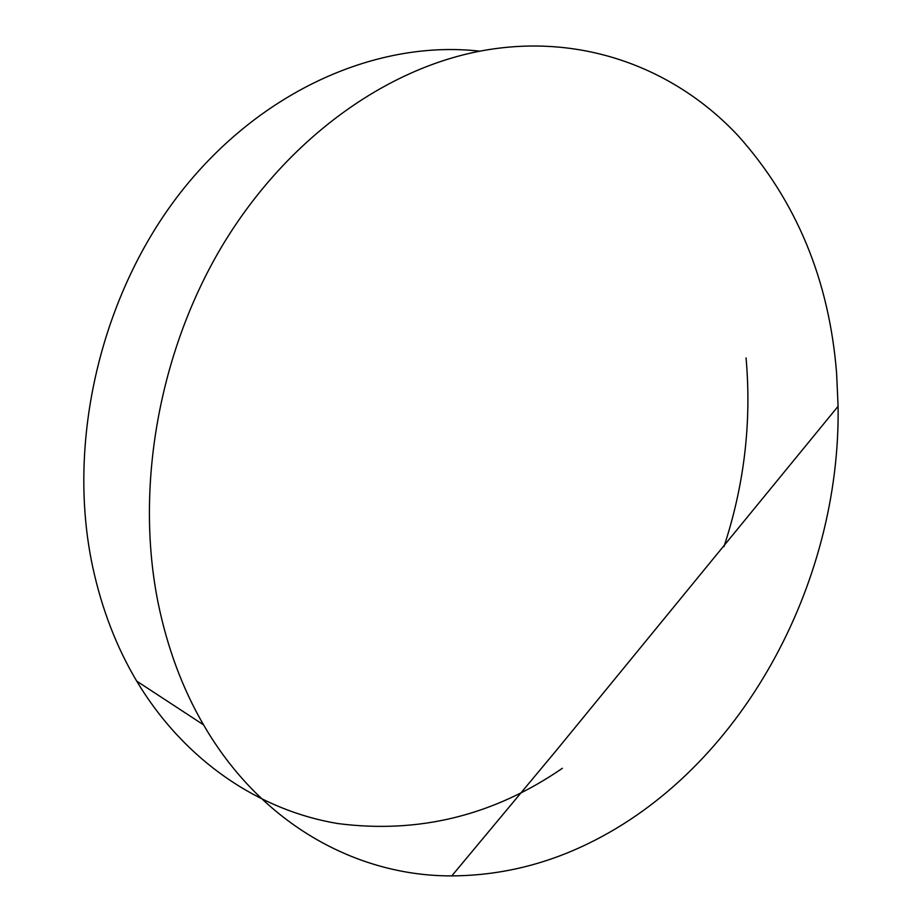 <?xml version="1.0" encoding="UTF-8"?>
<svg xmlns="http://www.w3.org/2000/svg" width="922" height="922" viewBox="0 0 922 922"><rect width="100%" height="100%" fill="white"/><g stroke="black" fill="none" stroke-linecap="round" stroke-linejoin="round"><path stroke-width="1.38" d="M587.879 843.745C544.453 864.871 499.09 875.589 451.792 875.9C357.552 876.234 261.422 824.752 203.566 724.865C182.591 688.803 167.458 648.212 158.158 603.092C134.727 487.346 159.022 350.348 223.458 243.754C288.229 137.286 387.459 67.571 483.405 50.526C583.384 32.685 675.953 69.138 738.165 135.776C796.493 200.996 829.304 280.265 836.623 373.583L838.086 406.302C840.772 584.375 740.862 769.72 587.879 843.745M746.059 357.932C751.718 421.873 744.354 484.788 723.966 546.665M562.374 768.291C493.627 815.544 418.819 833.972 337.936 823.565C259.866 810.668 185.022 761.549 136.686 681.104C116.472 647.094 101.8 609.016 92.684 566.869C66.015 442.491 100.659 294.118 181.323 191.546C262.228 88.95 379 39.634 479.832 51.183M203.566 724.865L136.686 681.104M838.086 406.302L556.692 749.989L451.792 875.9"/></g></svg>

